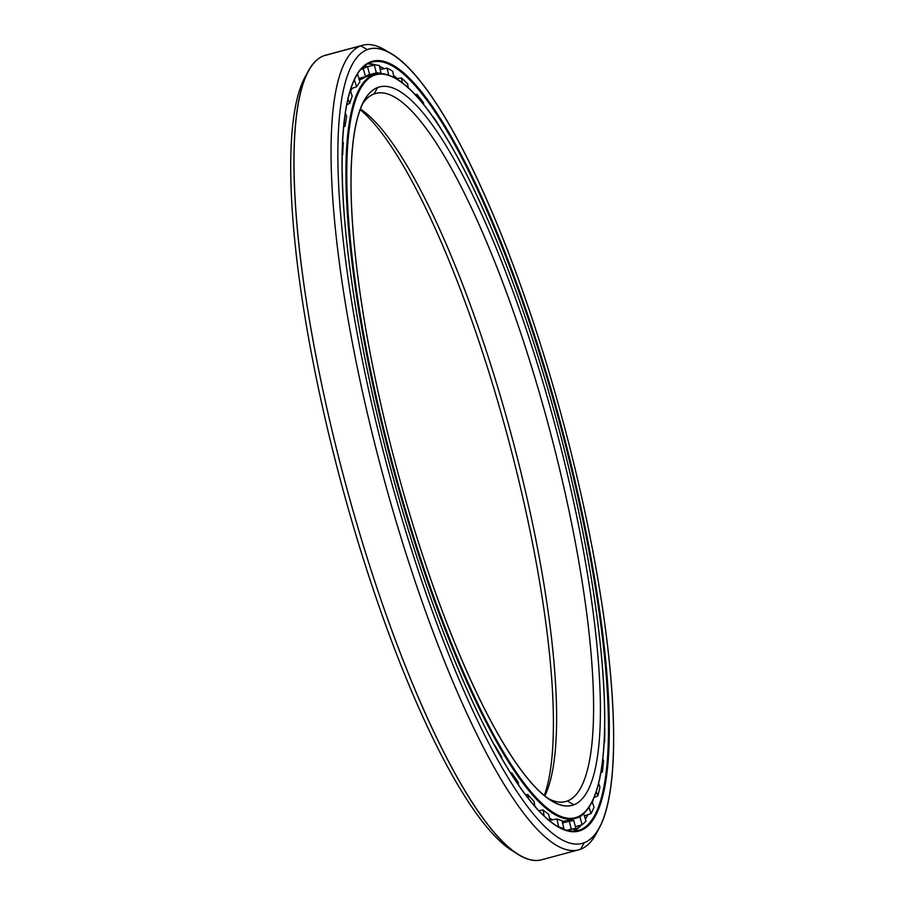 <?xml version="1.0" encoding="UTF-8"?>
<svg xmlns="http://www.w3.org/2000/svg" width="905" height="905" viewBox="0 0 905 905"><rect width="100%" height="100%" fill="white"/><g stroke="black" fill="none" stroke-linecap="round" stroke-linejoin="round"><path stroke-width="1.36" d="M360.043 109.562A371.887 82.05 -105 0 1 507.886 437.534A371.887 82.05 -105 0 1 544.324 795.438A371.887 82.05 75 0 0 507.886 437.534A371.887 82.05 75 0 0 360.043 109.562M544.855 795.868A366.559 80.873 75 0 0 511.766 436.493A366.559 80.873 75 0 0 360.281 108.917A366.559 80.873 -105 0 1 511.766 436.493A366.559 80.873 -105 0 1 544.855 795.868M564.188 801.887L567.401 801.016A366.559 80.873 75 0 0 547.819 422.895A366.559 80.873 75 0 0 375.586 93.52A366.559 80.873 75 0 0 373.991 94.03A366.559 80.873 -105 0 1 546.835 419.253A366.559 80.873 -105 0 1 567.401 801.016L573.838 804.805A371.887 82.05 75 0 0 552.966 417.499A371.887 82.05 75 0 0 377.611 87.536L373.991 94.03L377.611 87.536A371.887 82.05 -105 0 1 552.966 417.499A371.887 82.05 -105 0 1 573.838 804.805A371.887 82.05 -105 0 1 398.483 474.854A371.887 82.05 -105 0 1 377.611 87.536A371.887 82.05 75 0 0 363.799 101.145A371.887 82.05 75 0 0 396.481 467.466A371.887 82.05 75 0 0 551.801 800.835A371.887 82.05 75 0 0 573.838 804.805L567.401 801.016A366.559 80.873 -105 0 1 548.69 798.787A366.559 80.873 75 0 0 565.817 801.525A366.559 80.873 75 0 0 567.401 801.016L564.188 801.887M397.046 79.38L396.277 78.916A385.281 85.013 75 0 0 373.448 74.787A385.281 85.013 -105 0 1 375.123 74.255L366.582 76.552A385.281 85.013 75 0 0 364.907 77.083L373.448 74.787L374.251 75.262L373.448 74.787A385.281 85.013 75 0 0 395.078 476.053A385.281 85.013 75 0 0 576.745 817.894L577.198 817.091A384.614 84.866 -105 0 1 395.847 475.838A384.614 84.866 -105 0 1 374.251 75.262A384.614 84.866 -105 0 1 397.046 79.38A384.614 84.866 -105 0 1 557.672 424.151A384.614 84.866 -105 0 1 591.474 803.007A384.614 84.866 -105 0 1 577.198 817.091L576.745 817.894A385.281 85.013 -105 0 1 575.071 818.425A385.281 85.013 -105 0 1 394.037 472.229A385.281 85.013 -105 0 1 373.448 74.787L364.907 77.083A385.281 85.013 75 0 0 359.364 80.228A385.281 85.013 -105 0 1 364.907 77.083A385.281 85.013 -105 0 1 368.29 76.178M352.305 88.283A385.281 85.013 75 0 0 350.574 91.235A385.281 85.013 -105 0 1 352.305 88.283M549.539 818.346A385.281 85.013 75 0 0 552.91 819.76A385.281 85.013 -105 0 1 549.539 818.346A385.247 85.002 75 0 0 552.898 819.76L549.55 818.369M568.204 820.19A385.281 85.013 -105 0 1 562.152 821.367A385.281 85.013 75 0 0 566.53 820.722L575.071 818.425M352.294 88.283A385.247 85.002 75 0 0 350.563 91.213L352.283 88.283M375.123 74.255A385.281 85.013 -105 0 1 396.661 79.142M591.27 803.402A385.281 85.013 -105 0 1 576.745 817.894A385.281 85.013 75 0 0 591.056 803.798L591.474 803.007M374.251 75.262A384.614 84.866 75 0 0 395.847 475.838A384.614 84.866 75 0 0 577.198 817.091A384.614 84.866 75 0 0 555.602 416.515A384.614 84.866 75 0 0 374.251 75.262M362.136 104.471A366.559 80.873 -105 0 1 373.991 94.03A366.559 80.873 75 0 0 362.136 104.471M397.238 78.599A397.815 87.774 75 0 0 393.528 75.319A397.849 87.785 -105 0 1 397.205 78.599L393.528 75.364A397.815 87.774 -105 0 1 397.238 78.599M384.229 68.69A397.815 87.774 75 0 0 379.455 66.269A397.849 87.785 -105 0 1 384.206 68.69A397.815 87.774 -105 0 0 379.455 66.269L384.195 68.69M376.31 65.081A397.815 87.774 75 0 0 367.735 63.791A397.815 87.774 -105 0 1 376.31 65.081L376.31 65.081A397.849 87.785 -105 0 0 375.383 64.798M593.194 799.59A397.815 87.774 -105 0 1 592.379 802.464A397.815 87.774 75 0 0 593.194 799.59M587.775 814.76A397.815 87.774 -105 0 1 585.411 819.251A397.815 87.774 75 0 0 587.775 814.76M573.917 831.186L581.406 824.964A397.815 87.774 -105 0 1 573.928 831.186A397.815 87.774 75 0 0 581.417 824.964A397.849 87.785 -105 0 1 580.048 826.48M576.553 830.914L580.048 829.976A397.815 87.774 75 0 0 558.792 419.615A397.815 87.774 75 0 0 371.865 62.151A397.815 87.774 75 0 0 370.145 62.705A397.815 87.774 -105 0 1 557.718 415.667A397.815 87.774 -105 0 1 580.048 829.976L580.852 830.451A398.483 87.921 75 0 0 558.487 415.44A398.483 87.921 75 0 0 370.598 61.891L370.145 62.705L370.598 61.891A398.483 87.921 -105 0 1 558.487 415.44A398.483 87.921 -105 0 1 580.852 830.451A398.483 87.921 -105 0 1 392.962 476.901A398.483 87.921 -105 0 1 370.598 61.891A398.483 87.921 75 0 0 355.801 76.484A398.483 87.921 75 0 0 390.813 468.994A398.483 87.921 75 0 0 557.242 826.186A398.483 87.921 75 0 0 580.852 830.451L580.048 829.976A397.815 87.774 -105 0 1 556.858 825.96A397.815 87.774 75 0 0 578.329 830.53A397.815 87.774 75 0 0 580.048 829.976L576.553 830.914M543.554 859.173A416.538 91.903 -105 0 1 518.87 854.716A416.538 91.903 -105 0 1 344.907 481.324A416.538 91.903 -105 0 1 308.3 71.02A416.538 91.903 -105 0 1 323.775 55.782L360.812 45.827L367.238 49.617L360.812 45.827A416.538 91.903 75 0 0 384.184 479.65A416.538 91.903 75 0 0 580.591 849.218L584.211 842.736A411.209 90.726 -105 0 1 390.315 477.885A411.209 90.726 -105 0 1 367.238 49.617A411.209 90.726 -105 0 1 391.605 54.017A411.209 90.726 -105 0 1 563.34 422.635A411.209 90.726 -105 0 1 599.483 827.679A411.209 90.726 -105 0 1 584.211 842.736L580.591 849.218A416.538 91.903 -105 0 1 578.793 849.795A416.538 91.903 -105 0 1 383.064 475.51A416.538 91.903 -105 0 1 360.812 45.827L323.775 55.782A416.538 91.903 75 0 0 346.027 485.465A416.538 91.903 75 0 0 541.756 859.75L578.793 849.795M308.3 71.02L304.883 77.321A411.209 90.726 75 0 0 341.015 482.365A411.209 90.726 75 0 0 512.762 850.983L518.87 854.716M515.771 852.691A411.209 90.726 -105 0 1 341.015 482.365A411.209 90.726 -105 0 1 306.637 74.334M391.605 54.017L385.496 50.284A416.538 91.903 75 0 0 360.812 45.827A416.538 91.903 -105 0 1 362.611 45.25L325.574 55.205A416.538 91.903 75 0 0 323.775 55.782A416.538 91.903 -105 0 1 327.429 54.798M362.611 45.25A416.538 91.903 -105 0 1 388.596 52.309M597.73 830.666A416.538 91.903 -105 0 1 580.591 849.218A416.538 91.903 75 0 0 596.067 833.98L599.483 827.679M367.238 49.617A411.209 90.726 75 0 0 390.315 477.885A411.209 90.726 75 0 0 584.211 842.736A411.209 90.726 75 0 0 561.134 414.456A411.209 90.726 75 0 0 367.238 49.617M355.586 76.88A397.815 87.774 -105 0 1 370.145 62.705A397.815 87.774 75 0 0 355.586 76.88M593.114 799.749A397.849 87.785 -105 0 1 592.356 802.418L593.114 799.749M587.752 814.772A397.849 87.785 -105 0 1 585.411 819.24L587.752 814.772M569.912 829.738L567.254 830.451M575.885 828.177A394.953 87.14 -105 0 1 574.698 828.539A394.953 87.14 -105 0 1 571.259 829.138L566.666 830.304L571.259 829.138A394.953 87.14 75 0 0 575.885 828.177L573.68 820.36L571.247 820.993L573.68 820.36L575.885 828.177M562.672 828.923L563.939 828.516A394.953 87.14 -105 0 1 558.623 826.717L558.623 826.717A394.953 87.14 75 0 0 563.939 828.516L562.672 828.923M355.337 77.344A394.953 87.14 -105 0 1 357.588 74.221L357.588 74.221A394.953 87.14 75 0 0 355.337 77.344M360.62 69.572L363.244 68.78A394.953 87.14 -105 0 1 367.498 66.45L361.525 67.988L367.498 66.45A394.953 87.14 75 0 0 363.244 68.78L360.62 69.572M571.304 819.534L573.951 818.731L571.304 819.534M576.87 817.849L579.924 816.921A386.82 85.342 75 0 0 582.469 814.613A386.82 85.342 -105 0 1 579.924 816.921L582.119 824.749A394.953 87.14 75 0 0 585.976 821.039L583.646 813.618L585.976 821.039A394.953 87.14 -105 0 1 582.119 824.749L579.924 816.921L576.87 817.849M380.157 73.599L381.107 73.305A386.82 85.342 75 0 0 376.378 72.898L368.154 74.957L376.378 72.898L374.285 65.036L367.566 66.721L374.285 65.036L376.378 72.898A386.82 85.342 -105 0 1 381.107 73.305L379.274 65.465A394.953 87.14 75 0 0 374.285 65.036A394.953 87.14 -105 0 1 379.274 65.465L381.107 73.305L380.157 73.599M369.579 74.312A386.82 85.342 75 0 0 365.552 76.529L358.866 78.531L365.552 76.529L363.244 68.78L365.552 76.529A386.82 85.342 -105 0 1 369.579 74.312L367.498 66.45L369.579 74.312M359.885 81.97A386.82 85.342 75 0 0 356.627 86.767L350.586 88.882L356.627 86.767L354.24 79.561L356.627 86.767A386.82 85.342 -105 0 1 359.885 81.97L357.588 74.221L359.885 81.97M352.203 96.145A386.82 85.342 75 0 0 349.76 103.442L346.558 104.72L349.76 103.442L347.916 98.441L349.76 103.442A386.82 85.342 -105 0 1 352.203 96.145L350.201 90.104L352.203 96.145M346.649 116.587A386.82 85.342 75 0 0 345.077 126.248L343.459 126.972L345.077 126.248L343.832 123.204L345.077 126.248A386.82 85.342 -105 0 1 346.649 116.587L345.201 112.639L346.649 116.587M343.346 142.922A386.82 85.342 75 0 0 342.667 154.778L342 155.106L342.667 154.778L342.022 153.375L342.667 154.778A386.82 85.342 -105 0 1 343.346 142.922L342.475 140.795L343.346 142.922M342.339 174.688A386.82 85.342 75 0 0 342.576 188.523L342.576 188.523A386.82 85.342 -105 0 1 342.339 174.688L342.033 174.043L342.339 174.688M494.662 745.437L494.922 745.426A386.82 85.342 75 0 0 501.596 756.863L501.721 758.017L501.596 756.863A386.82 85.342 -105 0 1 494.922 745.426L494.662 745.437M510.748 772.961L511.766 772.881A386.82 85.342 75 0 0 518.203 782.09L518.622 784.907L518.203 782.09A386.82 85.342 -105 0 1 511.766 772.881L511.981 774.906L511.766 772.881L510.748 772.961M525.715 794.771L527.898 794.522A386.82 85.342 75 0 0 533.973 801.344L534.855 806.117L533.973 801.344A386.82 85.342 -105 0 1 527.898 794.522L528.475 798.357L527.898 794.522L525.715 794.771M538.928 810.62L543.045 809.964A386.82 85.342 75 0 0 548.656 814.262L550.161 821.163L548.656 814.262A386.82 85.342 -105 0 1 543.045 809.964L544.131 815.869L543.045 809.964L538.928 810.62M549.98 820.36L556.926 818.935A386.82 85.342 75 0 0 561.971 820.643L563.939 828.516L561.971 820.643A386.82 85.342 -105 0 1 556.926 818.935L558.623 826.717L556.926 818.935L549.98 820.36M562.548 822.973L569.29 821.265A386.82 85.342 75 0 0 572.582 820.688A386.82 85.342 75 0 0 573.68 820.36A386.82 85.342 -105 0 1 569.29 821.265L571.259 829.138L569.29 821.265L562.548 822.973M387.08 68.113L380.213 69.504L387.08 68.113L388.743 75.228L387.08 68.113A394.953 87.14 -105 0 1 392.713 71.291A394.953 87.14 75 0 0 387.08 68.113M393.98 77.592L392.713 71.291L393.98 77.592M401.401 77.943L396.062 78.78L401.401 77.943L402.431 83.09L401.401 77.943A394.953 87.14 -105 0 1 407.567 83.814A394.953 87.14 75 0 0 401.401 77.943M408.268 88.011L407.567 83.814L408.268 88.011M416.967 94.369L414.897 94.606L416.967 94.369L417.488 97.435L416.967 94.369A394.953 87.14 -105 0 1 423.574 102.831A394.953 87.14 75 0 0 416.967 94.369M423.857 105.037L423.574 102.831L423.857 105.037M433.529 117.084L432.873 117.141L433.529 117.084L433.687 118.317L433.529 117.084A394.953 87.14 -105 0 1 440.452 127.99A394.953 87.14 75 0 0 433.529 117.084M604.302 741.693L604.585 742.349A394.953 87.14 75 0 0 604.812 728.797A394.953 87.14 -105 0 1 604.585 742.349L604.302 741.693M602.888 759.159L603.544 760.698L602.888 759.159M601.463 769.714L602.368 772.044A394.953 87.14 75 0 0 603.544 760.698A394.953 87.14 -105 0 1 602.368 772.044L601.463 769.714M598.635 783.64L599.936 786.999L598.635 783.64M600.965 772.689L602.368 772.044L600.965 772.689M596.316 791.626L597.82 795.948A394.953 87.14 75 0 0 599.936 786.999A394.953 87.14 -105 0 1 597.82 795.948L596.316 791.626M592.13 801.762L594.042 807.226L592.13 801.762M594.133 797.429L597.82 795.948L594.133 797.429M589.019 807.203L591.033 813.618A394.953 87.14 75 0 0 594.042 807.226A394.953 87.14 -105 0 1 591.033 813.618L589.019 807.203M584.381 815.959L591.033 813.618L584.381 815.959M575.478 826.751L582.119 824.749L575.478 826.751M366.582 76.552L359.364 80.217M562.152 821.367L566.53 820.722M367.724 63.791L376.276 65.07M567.424 830.496L574.698 828.539M574.449 828.607L574.03 831.129M572.254 820.733L571.236 819.455M366.265 66.766L365.269 65.307M367.803 75.138L367.554 76.291M351.547 89.493L350.224 90.195"/></g></svg>
